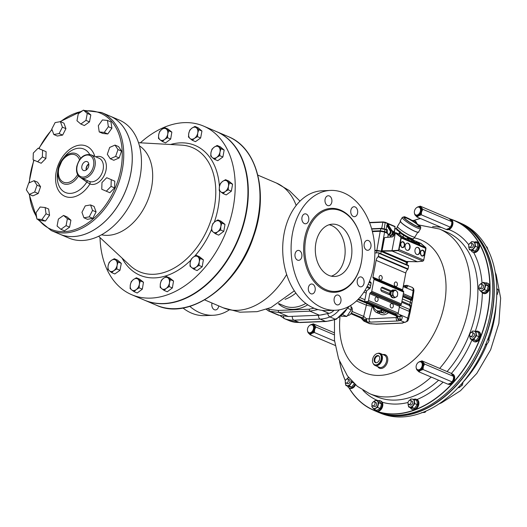 <?xml version="1.0" encoding="UTF-8"?>
<svg xmlns="http://www.w3.org/2000/svg" width="527" height="527" viewBox="0 0 527 527"><rect width="100%" height="100%" fill="white"/><g stroke="black" fill="none" stroke-linecap="round" stroke-linejoin="round"><path stroke-width="0.79" d="M377.754 366.634A7.332 4.98 -66.9 0 0 386.97 363.439A7.332 4.98 -66.9 0 0 382.885 354.585M411.831 303.335A26.106 17.74 113.1 0 1 410.974 307.847M403.577 322.432A26.106 17.74 113.1 0 1 403.544 322.471A1.812 1.232 113.1 0 1 402.799 323.018A1.812 1.232 113.1 0 1 402.47 323.091A2.095 1.462 -92.3 0 1 402.173 323.143A2.095 1.462 -92.3 0 1 401.712 323.058L404.584 322.28L400.454 320.521L399.776 316.747A4.176 2.978 93.2 0 0 399.183 316.391L358.446 299.033M376.41 355.903A3.781 2.569 113.1 0 1 378.933 356.035A3.781 2.569 113.1 0 1 379.269 360.158A3.781 2.569 113.1 0 1 376.054 362.774A3.781 2.569 113.1 0 1 374.124 359.921A3.781 2.569 113.1 0 1 376.41 355.903M376.357 362.767A3.57 2.424 113.1 0 1 374.822 359.908A3.57 2.424 113.1 0 1 376.97 356.311A3.57 2.424 113.1 0 1 379.13 356.252M412.298 220.543A5.501 3.735 113.1 0 1 414.275 220.609L414.98 220.912A5.501 3.735 113.1 0 1 416.798 223.507M414.275 220.609A5.501 3.735 113.1 0 1 416.04 222.961M481.237 284.185L482.864 284.876A2.134 1.449 113.1 0 1 483.364 287.413A2.134 1.449 113.1 0 1 481.191 288.809L479.563 288.111A2.134 1.449 113.1 0 1 478.898 287.287A2.134 1.449 113.1 0 1 479.432 284.942A2.134 1.449 113.1 0 1 481.237 284.185A2.134 1.449 113.1 0 1 481.737 286.714A2.134 1.449 113.1 0 1 479.563 288.111M485.13 282.999A5.501 3.735 113.1 0 1 487.152 283.045L487.857 283.348A5.501 3.735 113.1 0 1 489.142 289.87A5.501 3.735 113.1 0 1 483.549 293.467L482.837 293.164A5.501 3.735 113.1 0 1 481.401 291.741M487.152 283.045A5.501 3.735 113.1 0 1 488.43 289.573A5.501 3.735 113.1 0 1 482.837 293.164M449.729 218.955A5.501 3.735 113.1 0 1 450.341 219.127L451.046 219.43A5.501 3.735 113.1 0 1 452.331 225.951A5.501 3.735 113.1 0 1 446.738 229.548L446.356 229.39M450.341 219.127A5.501 3.735 113.1 0 1 451.731 225.385A5.501 3.735 113.1 0 1 446.409 229.377M417.331 207.263A4.19 2.846 -66.9 0 0 414.446 211.143A4.19 2.846 -66.9 0 0 415.79 214.937A4.19 2.846 -66.9 0 0 420.052 212.203A4.19 2.846 -66.9 0 0 419.07 207.23A4.19 2.846 -66.9 0 0 417.331 207.263M415.79 214.937L416.495 215.24A4.19 2.846 -66.9 0 0 420.757 212.5A4.19 2.846 -66.9 0 0 419.782 207.533L419.07 207.23M307.893 331.766A4.19 2.846 -66.9 0 0 308.875 332.642A4.19 2.846 -66.9 0 0 313.137 329.909A4.19 2.846 -66.9 0 0 312.155 324.935A4.19 2.846 -66.9 0 0 308.335 326.839A4.19 2.846 -66.9 0 0 307.893 331.766M308.875 332.642L309.58 332.945A4.19 2.846 -66.9 0 0 313.842 330.205A4.19 2.846 -66.9 0 0 312.867 325.238L312.155 324.935M355.527 384.776A5.501 3.735 113.1 0 1 349.954 388.32L349.249 388.017A5.501 3.735 113.1 0 1 347.701 386.344M354.921 384.236A5.501 3.735 113.1 0 1 349.249 388.017M347.649 379.032L349.276 379.73A2.134 1.449 113.1 0 1 349.493 379.855A2.134 1.449 113.1 0 1 349.697 382.431A2.134 1.449 113.1 0 1 347.596 383.656L345.976 382.964A2.134 1.449 113.1 0 1 345.475 380.428A2.134 1.449 113.1 0 1 347.649 379.032A2.134 1.449 113.1 0 1 347.866 379.163A2.134 1.449 113.1 0 1 348.07 381.739A2.134 1.449 113.1 0 1 345.976 382.964M378.215 400.704A5.501 3.735 113.1 0 1 380.237 400.751L380.942 401.054A5.501 3.735 113.1 0 1 382.391 402.509A5.501 3.735 113.1 0 1 381.535 408.866A5.501 3.735 113.1 0 1 376.634 411.172L375.922 410.869A5.501 3.735 113.1 0 1 374.486 409.446M380.237 400.751A5.501 3.735 113.1 0 1 381.686 402.206A5.501 3.735 113.1 0 1 380.823 408.563A5.501 3.735 113.1 0 1 375.922 410.869M374.322 401.89L375.949 402.582A2.134 1.449 113.1 0 1 376.449 405.118A2.134 1.449 113.1 0 1 374.275 406.515L372.648 405.823A2.134 1.449 113.1 0 1 372.022 403.636A2.134 1.449 113.1 0 1 373.814 401.811A2.134 1.449 113.1 0 1 374.322 401.89A2.134 1.449 113.1 0 1 374.822 404.426A2.134 1.449 113.1 0 1 372.648 405.823M474.662 242.058A5.501 3.735 113.1 0 1 477.014 241.985L477.726 242.288A5.501 3.735 113.1 0 1 479.003 248.81A5.501 3.735 113.1 0 1 473.411 252.4L472.706 252.104A5.501 3.735 113.1 0 1 471.158 250.43M477.014 241.985A5.501 3.735 113.1 0 1 478.299 248.507A5.501 3.735 113.1 0 1 472.706 252.104M471.105 243.118L472.726 243.81A2.134 1.449 113.1 0 1 473.226 246.346A2.134 1.449 113.1 0 1 471.052 247.743L469.425 247.051A2.134 1.449 113.1 0 1 469.208 246.919A2.134 1.449 113.1 0 1 469.01 244.35A2.134 1.449 113.1 0 1 471.105 243.118A2.134 1.449 113.1 0 1 471.599 245.654A2.134 1.449 113.1 0 1 469.425 247.051M494.01 317.689A102.943 69.939 113.1 0 1 494.003 317.715A102.943 69.939 113.1 0 1 471.112 371.449A102.943 69.939 113.1 0 1 471.098 371.469M378.742 412.476L381.383 413.53A103.101 70.051 -66.9 0 0 471.085 371.482A103.101 70.051 -66.9 0 0 494.016 317.669A103.101 70.051 -66.9 0 0 494.497 315.225A103.101 70.051 -66.9 0 0 462.199 223.856L459.61 222.677A103.167 70.098 113.1 0 1 491.928 314.105A103.167 70.098 113.1 0 1 378.742 412.476A103.167 70.098 113.1 0 1 376.937 411.712M381.41 413.273A103.015 69.992 -66.9 0 0 482.416 344.52A103.015 69.992 -66.9 0 0 462.034 224.047M457.811 221.9A103.167 70.098 113.1 0 1 459.61 222.677M492.376 298.611A103.015 69.992 113.1 0 1 492.376 298.644A103.015 69.992 113.1 0 1 490.406 313.506A103.015 69.992 113.1 0 1 456.23 383.478A103.015 69.992 113.1 0 1 456.204 383.511M339.632 361.667A102.943 69.939 -66.9 0 0 345.383 380.672M349.151 387.971A102.943 69.939 -66.9 0 0 425.335 404.96A102.943 69.939 -66.9 0 0 487.528 312.307A102.943 69.939 -66.9 0 0 450.638 219.258M420.506 218.527A102.943 69.939 -66.9 0 0 413.972 220.503M372.549 409.762L375.138 410.941A103.167 70.098 -66.9 0 0 456.178 383.537A103.167 70.098 -66.9 0 0 490.406 313.46A103.167 70.098 -66.9 0 0 492.383 298.572A103.167 70.098 -66.9 0 0 456.007 221.142L453.365 220.088A103.101 70.051 113.1 0 1 478.444 342.827A103.101 70.051 113.1 0 1 372.549 409.762A103.101 70.051 113.1 0 1 349.019 387.905M413.866 220.47A103.101 70.051 113.1 0 1 420.394 218.481M449.491 218.738A103.101 70.051 113.1 0 1 453.365 220.088M345.356 380.757A103.101 70.051 113.1 0 1 339.572 361.515M382.747 310.166A10.211 6.937 113.1 0 1 379.473 311.22L381.423 311.167L382.075 312.511A10.211 6.937 113.1 0 1 380.856 312.313M382.22 309.942A10.211 6.937 113.1 0 1 376.785 310.614A10.211 6.937 113.1 0 1 373.505 306.227M372.813 305.937A12.049 8.182 113.1 0 0 376.93 312.669A12.049 8.182 113.1 0 0 377.055 312.722L377.642 311.325L379.473 311.22A10.211 6.937 113.1 0 1 377.312 310.838L376.785 310.614M376.555 307.524A7.753 5.263 -66.9 0 0 379.17 308.644M451.487 373.683A5.501 3.735 113.1 0 1 452.1 373.86L452.805 374.163A5.501 3.735 113.1 0 1 454.09 380.685A5.501 3.735 113.1 0 1 448.497 384.275L448.115 384.117M452.1 373.86A5.501 3.735 113.1 0 1 453.49 380.112A5.501 3.735 113.1 0 1 448.161 384.104M421.916 366.66A4.19 2.846 -66.9 0 0 420.829 361.957A4.19 2.846 -66.9 0 0 416.567 364.697A4.19 2.846 -66.9 0 0 417.542 369.671A4.19 2.846 -66.9 0 0 421.916 366.66M417.542 369.671L418.254 369.967A4.19 2.846 -66.9 0 0 422.621 366.963A4.19 2.846 -66.9 0 0 421.534 362.26L420.829 361.957M410.388 400.408L412.015 401.1A2.134 1.449 113.1 0 1 412.516 403.636A2.134 1.449 113.1 0 1 410.342 405.032L408.715 404.341A2.134 1.449 113.1 0 1 407.99 402.694A2.134 1.449 113.1 0 1 409.064 400.678A2.134 1.449 113.1 0 1 410.388 400.408A2.134 1.449 113.1 0 1 410.889 402.944A2.134 1.449 113.1 0 1 408.715 404.341M413.945 399.347A5.501 3.735 113.1 0 1 416.304 399.275L417.009 399.578A5.501 3.735 113.1 0 1 417.048 399.591A5.501 3.735 113.1 0 1 418.28 406.126A5.501 3.735 113.1 0 1 412.7 409.696L411.989 409.393A5.501 3.735 113.1 0 1 410.441 407.72M416.304 399.275A5.501 3.735 113.1 0 1 416.343 399.295A5.501 3.735 113.1 0 1 417.575 405.83A5.501 3.735 113.1 0 1 411.989 409.393M472.12 332.451L473.74 333.143A2.134 1.449 113.1 0 1 474.241 335.679A2.134 1.449 113.1 0 1 472.067 337.076L470.44 336.384A2.134 1.449 113.1 0 1 469.735 334.559A2.134 1.449 113.1 0 1 472.12 332.451A2.134 1.449 113.1 0 1 472.614 334.988A2.134 1.449 113.1 0 1 470.44 336.384M475.677 331.391A5.501 3.735 113.1 0 1 478.029 331.318L478.74 331.621A5.501 3.735 113.1 0 1 480.018 338.143A5.501 3.735 113.1 0 1 474.425 341.733L473.72 341.437A5.501 3.735 113.1 0 1 472.172 339.763M478.029 331.318A5.501 3.735 113.1 0 1 479.313 337.84A5.501 3.735 113.1 0 1 473.72 341.437M373.268 363.63A6.548 4.447 -66.9 0 0 375.046 365.474A6.548 4.447 -66.9 0 0 380.619 363.103A6.548 4.447 -66.9 0 0 382.18 355.863A6.548 4.447 -66.9 0 0 380.178 353.433A6.548 4.447 -66.9 0 0 377.615 353.426M375.046 365.474L379.288 367.286A6.548 4.447 -66.9 0 0 385.948 363.004A6.548 4.447 -66.9 0 0 384.42 355.238L380.178 353.433M373.696 364.131A6.284 4.269 -66.9 0 0 379.585 363.742A6.284 4.269 -66.9 0 0 381.825 355.936A6.284 4.269 -66.9 0 0 378.274 353.386M379.269 353.61L379.796 353.841A6.021 4.091 113.1 0 1 381.798 358.874A6.021 4.091 113.1 0 1 378.228 364.552A6.021 4.091 113.1 0 1 375.079 364.921L374.545 364.691A6.021 4.091 113.1 0 1 373.142 357.55A6.021 4.091 113.1 0 1 379.269 353.61A6.021 4.091 113.1 0 1 381.271 358.65A6.021 4.091 113.1 0 1 377.694 364.328A6.021 4.091 113.1 0 1 374.545 364.691M471.224 332.471A4.19 2.846 113.1 0 1 474.03 331.114A4.19 2.846 113.1 0 1 475.96 333.439A4.19 2.846 113.1 0 1 474.834 337.438A4.19 2.846 113.1 0 1 471.777 339.105A4.19 2.846 113.1 0 1 469.847 336.779A4.19 2.846 113.1 0 1 469.84 335.732M475.947 331.443L478.411 332.491L478.931 334.704L478.944 336.707L476.158 340.482L472.831 340.047L470.367 338.993L473.694 339.434L476.48 335.659L475.947 331.443L472.62 331.002L470.973 332.787M469.781 335.574L470.367 338.993M473.694 339.434L476.158 340.482M476.48 335.659L478.944 336.707M409.499 400.428A4.19 2.846 113.1 0 1 412.305 399.071A4.19 2.846 113.1 0 1 414.235 401.403A4.19 2.846 113.1 0 1 413.109 405.395A4.19 2.846 113.1 0 1 410.052 407.061A4.19 2.846 113.1 0 1 408.122 404.736A4.19 2.846 113.1 0 1 408.109 403.689M414.222 399.4L416.686 400.448L417.206 402.668L417.219 404.664L414.433 408.438L411.106 408.003L408.642 406.949L411.962 407.391L414.756 403.616L414.222 399.4L410.895 398.965L409.248 400.744M408.056 403.53L408.642 406.949M411.962 407.391L414.433 408.438M414.756 403.616L417.219 404.664M416.271 368.129A4.974 3.379 -66.9 0 0 417.028 370A4.974 3.379 -66.9 0 0 420.447 370.448A4.974 3.379 -66.9 0 0 423.313 366.568A4.974 3.379 -66.9 0 0 422.759 362.233A4.974 3.379 -66.9 0 0 419.34 361.779A4.974 3.379 -66.9 0 0 418.833 362.108M453.615 376.41L424.604 364.052L421.956 360.857L450.967 373.221L453.615 376.41L453.358 379.368A4.974 3.379 113.1 0 1 452.087 381.871A4.974 3.379 113.1 0 1 452.001 381.976M453.556 378.419L453.563 378.379A4.974 3.379 113.1 0 1 453.556 378.419A4.974 3.379 113.1 0 1 453.358 379.368L452.087 381.871M423.062 369.526L452.067 381.884L450.493 383.254L447.878 384.176L418.866 371.812L420.447 370.448L423.062 369.526L423.313 366.568L424.604 364.052M416.198 367.866L417.028 370L418.866 371.812M421.956 360.857L418.787 362.135M384.631 310.97A12.049 8.182 113.1 0 1 382.075 312.511L383.887 313.282A12.049 8.182 113.1 0 0 386.443 311.74M381.943 312.274L379.993 312.327L378.867 313.493A12.049 8.182 113.1 0 1 378.742 313.44A12.049 8.182 113.1 0 1 378.617 313.387M377.055 312.722L378.867 313.493M377.167 312.61L379.032 313.4M470.209 243.138A4.19 2.846 113.1 0 1 473.015 241.781A4.19 2.846 113.1 0 1 474.946 244.106A4.19 2.846 113.1 0 1 473.819 248.105A4.19 2.846 113.1 0 1 470.763 249.772A4.19 2.846 113.1 0 1 468.832 247.446A4.19 2.846 113.1 0 1 468.826 246.399M468.766 246.241L469.353 249.66L472.679 250.101L475.466 246.326L474.932 242.11L471.606 241.669L469.959 243.454M469.353 249.66L473.733 251.036L475.143 251.148L472.679 250.101M475.466 246.326L477.93 247.374L475.143 251.148M474.932 242.11L477.396 243.158L477.93 247.374M485.268 344.658L486.764 344.394L488.213 342.418L489.155 340.231L488.476 337.333M487.653 339.592L489.155 340.231M485.907 344.026L486.764 344.394M421.547 412.667L425.032 412.351L426.04 411.073M424.044 411.93L425.032 412.351M458.306 387.424L458.984 387.714L462.383 385.125L463.108 382.003M460.947 384.519L462.383 385.125M488.042 249.976L487.04 247.051L486.329 246.748M373.432 401.91A4.19 2.846 113.1 0 1 374.644 400.895A4.19 2.846 113.1 0 1 377.523 401.278A4.19 2.846 113.1 0 1 377.991 404.927A4.19 2.846 113.1 0 1 375.573 408.194A4.19 2.846 113.1 0 1 372.694 407.819A4.19 2.846 113.1 0 1 372.042 405.164M372.016 405.098L371.831 406.58L374.065 409.268L377.589 407.338L378.893 402.727L376.667 400.039L373.063 402.108M376.667 400.039L379.13 401.093L380.494 402.542L381.357 403.781L380.962 406.192L380.053 408.392L378.544 409.459L376.528 410.316L374.065 409.268M378.893 402.727L381.357 403.781M377.589 407.338L380.053 408.392M351.522 380.856A4.19 2.846 113.1 0 1 350.363 384.018A4.19 2.846 113.1 0 1 347.313 385.685A4.19 2.846 113.1 0 1 345.383 383.36A4.19 2.846 113.1 0 1 345.369 382.312M346.759 379.051A4.19 2.846 113.1 0 1 348.841 377.721M348.755 377.615L348.156 377.589L346.509 379.368M345.317 382.154L345.903 385.573L349.223 386.014L352.01 382.24L351.674 381.014M352.01 382.24L353.459 382.859M345.903 385.573L350.277 386.95L351.687 387.062L349.223 386.014M354.48 383.287L351.687 387.062M307.597 331.101A4.974 3.379 -66.9 0 0 308.354 332.972A4.974 3.379 -66.9 0 0 311.773 333.426A4.974 3.379 -66.9 0 0 314.639 329.54A4.974 3.379 -66.9 0 0 314.092 325.212A4.974 3.379 -66.9 0 0 310.673 324.757A4.974 3.379 -66.9 0 0 310.166 325.087M307.524 330.837L308.354 332.972L310.199 334.79L311.773 333.426L314.388 332.504L314.639 329.54L315.93 327.023L313.288 323.835L310.113 325.106M334.065 334.75L315.93 327.023M334.566 341.101L314.388 332.504M333.993 332.656L313.288 323.835M335.172 345.429L310.199 334.79M414.512 213.395A4.974 3.379 -66.9 0 0 415.269 215.266A4.974 3.379 -66.9 0 0 418.688 215.721A4.974 3.379 -66.9 0 0 421.554 211.834A4.974 3.379 -66.9 0 0 421.007 207.506A4.974 3.379 -66.9 0 0 417.588 207.052A4.974 3.379 -66.9 0 0 417.074 207.374M451.856 221.676L422.845 209.318L420.203 206.129L449.208 218.488L451.856 221.676L451.606 224.64A4.974 3.379 113.1 0 1 450.328 227.144A4.974 3.379 113.1 0 1 450.249 227.242M451.81 223.646L451.804 223.685A4.974 3.379 113.1 0 1 451.804 223.685A4.974 3.379 113.1 0 1 451.606 224.64L450.328 227.144M421.304 214.799L450.315 227.157L448.734 228.52L446.119 229.443L417.114 217.084L418.688 215.721L421.304 214.799L421.554 211.834L422.845 209.318M420.203 206.129L417.028 207.401M414.439 213.132L415.269 215.266L417.114 217.084M496.757 295.054L498.061 292.11L498.18 289.692L496.79 288.546M496.803 289.106L498.18 289.692M496.783 294.04L497.435 294.316M480.347 284.198A4.19 2.846 113.1 0 1 481.559 283.19A4.19 2.846 113.1 0 1 484.438 283.572A4.19 2.846 113.1 0 1 484.906 287.222A4.19 2.846 113.1 0 1 482.488 290.489A4.19 2.846 113.1 0 1 479.61 290.113A4.19 2.846 113.1 0 1 478.957 287.459M483.582 282.334L486.046 283.388L488.272 286.069L486.968 290.687L485.459 291.754L483.443 292.61L480.98 291.563L484.504 289.633L485.808 285.021L483.582 282.334L479.978 284.402M478.931 287.393L478.747 288.875L480.98 291.563M484.504 289.633L486.968 290.687M485.808 285.021L488.272 286.069M413.57 221.32L414.749 222.078M389.433 294.725L389.644 292.742L390.606 291.951M394.763 297.748L392.99 297.821L390.79 295.39L391.106 291.497L393.623 290.048L395.395 289.975L396.712 291.187A3.406 2.378 87.7 0 0 394.348 290.693A3.406 2.378 87.7 0 0 392.931 293.361A3.406 2.378 87.7 0 0 393.873 296.523A3.406 2.378 87.7 0 0 396.238 297.017A3.406 2.378 87.7 0 0 397.654 294.349L397.279 296.299L394.763 297.748L392.556 295.318L392.872 291.424L395.395 289.975M396.712 291.187L397.595 292.413L397.654 294.349A3.406 2.378 87.7 0 0 396.712 291.187M391.106 291.497L392.872 291.424M390.79 295.39L392.556 295.318M403.372 293.671L412.114 297.485L412.575 299.31L411.699 303.44L410.296 302.32L402.378 298.947M374.895 252.947L378.643 252.789A0.527 0.356 113.1 0 1 378.92 253.276L378.353 256.287A0.527 0.356 113.1 0 1 378.129 256.689A4.717 3.202 -66.9 0 0 376.1 260.358L372.918 277.169A1.047 0.711 -66.9 0 0 373.129 278.025L373.768 278.572A1.047 0.711 113.1 0 1 373.979 279.422L371.739 291.299A1.047 0.711 113.1 0 1 371.199 292.182L370.343 292.795A1.047 0.711 -66.9 0 0 369.802 293.677L368.518 300.462A1.047 0.711 113.1 0 1 367.582 301.497L365.33 301.589A1.047 0.711 113.1 0 1 365.112 301.549A1.047 0.711 113.1 0 1 364.77 300.621L366.555 291.167A1.047 0.711 113.1 0 1 366.72 290.72L369.658 288.565A1.047 0.711 -66.9 0 0 370.02 288.144A1.047 0.711 -66.9 0 0 370.31 287.505L370.698 285.45L368.189 284.382M389.433 293.434L380.876 289.791M393.267 290.252L393.267 290.008A3.926 2.74 87.7 0 0 393.149 290.008A3.926 2.74 87.7 0 0 392.556 290.127L392.648 290.608M393.353 297.808L393.353 297.86A3.926 2.74 87.7 0 0 393.471 297.86A3.926 2.74 87.7 0 0 393.932 297.788M392.141 296.885L391.976 297.307A3.926 2.74 87.7 0 0 392.641 297.715L392.681 297.478M391.1 295.733L390.955 295.851A3.926 2.74 87.7 0 0 391.396 296.675L391.64 296.326M390.909 293.888L390.566 293.882A3.926 2.74 87.7 0 0 390.672 294.896L390.83 294.837M391.06 292.05L390.909 291.925A3.926 2.74 87.7 0 0 390.645 292.867L390.981 292.999M392.075 290.937L391.897 290.509A3.926 2.74 87.7 0 0 391.337 291.121L391.462 291.293M390.566 293.882L390.263 293.895A3.926 2.74 87.7 0 0 390.369 294.909L390.672 294.896M390.869 293.789A3.063 2.141 -92.3 0 1 390.915 293.223L390.962 293.223M390.909 291.925L390.612 291.938A3.926 2.74 87.7 0 0 390.349 292.88M391.897 290.509L391.601 290.522A3.926 2.74 -92.3 0 0 391.225 290.884A3.926 2.74 87.7 0 0 391.041 291.135M393.03 290.021L392.964 290.021A3.926 2.74 -92.3 0 0 392.846 290.021A3.926 2.74 -92.3 0 0 392.259 290.14L392.556 290.127M391.976 297.307L391.956 296.675M392.378 290.766L392.259 290.14M390.652 295.864A3.926 2.74 -92.3 0 0 391.1 296.681L391.396 296.675M391.673 297.32A3.926 2.74 -92.3 0 0 392.338 297.722L392.641 297.715M407.101 264.89L407.371 262.927L406.528 262.262L381.186 251.465L380.764 253.671L408.339 265.443A0.527 0.356 113.1 0 1 408.616 265.931L408.05 268.935A0.527 0.356 113.1 0 1 407.826 269.343A4.717 3.202 -66.9 0 0 405.79 273.006L402.615 289.824A1.047 0.711 -66.9 0 0 402.826 290.673L403.465 291.22A1.047 0.711 113.1 0 1 403.675 292.077L401.429 303.954A1.047 0.711 113.1 0 1 400.895 304.837L400.033 305.449A1.047 0.711 -66.9 0 0 399.499 306.332L398.214 313.117A1.047 0.711 113.1 0 1 397.272 314.151L395.026 314.244A1.047 0.711 113.1 0 1 394.809 314.204A1.047 0.711 113.1 0 1 394.624 314.072M391.225 290.884L382.806 287.301A2.227 1.555 87.7 0 0 382.312 287.208A2.227 1.555 87.7 0 0 380.856 289.139A2.227 1.555 87.7 0 0 382.003 291.563L390.797 295.304M400.658 232.229L399.525 234.087L400.783 235.602A3.142 0.481 31.4 0 0 400.797 235.615A3.142 0.481 31.4 0 0 401.007 235.806A3.142 0.481 31.4 0 0 404.789 238.132A3.142 0.481 31.4 0 0 405.164 238.276A3.142 0.481 31.4 0 0 405.184 238.283M419.13 244.034A2.246 0.343 31.4 0 0 419.854 244.185A2.246 0.343 31.4 0 0 418.122 242.723A2.246 0.343 31.4 0 0 416.027 241.853A2.246 0.343 31.4 0 0 417.022 242.828A2.246 0.343 31.4 0 0 419.13 244.034M410.052 247.802A3.669 2.563 87.7 0 0 407.424 243.085A3.669 2.563 87.7 0 0 405.019 246.853A3.669 2.563 87.7 0 0 407.727 250.411A3.669 2.563 87.7 0 0 410.052 247.802M419.947 252.025A3.669 2.563 87.7 0 0 417.325 247.308A3.669 2.563 87.7 0 0 414.92 251.076A3.669 2.563 87.7 0 0 417.628 254.633A3.669 2.563 87.7 0 0 419.947 252.025M384.506 237.743L382.035 250.812L391.996 250.72L395.355 232.927L393.537 235.991L392.319 236.926L384.657 237.552M395.882 232.723L395.494 232.789A0.527 0.349 112.7 0 1 395.882 232.723L401.04 237.051L401.258 237.908L399.051 249.6L397.99 250.299L391.996 250.72L392.128 251.05L417.358 261.728M406.396 261.458L417.226 261.741L422.838 261.155L423.734 260.121L425.941 248.421L425.744 247.571L421.001 243.421A0.527 0.362 -66.5 0 0 420.948 243.395L420.948 243.395A0.527 0.362 -66.5 0 0 420.875 243.375M425.79 247.868L423.748 260.121L399.051 249.6L398.122 250.621L423.003 261.115M398.695 249.534L400.902 237.835L400.737 237.196L395.276 232.927L395.836 232.697L399.71 234.344M392.319 236.926L393.313 236.313M382.035 250.812L384.269 238.079M397.99 250.299L398.122 250.621L392.128 251.05L382.167 251.135L406.627 261.55L382.068 251.115L381.91 250.569M420.941 243.632L425.783 247.598L400.737 237.196M393.537 235.991L392.477 236.742L384.664 237.552L392.411 236.761M417.437 254.627A3.669 2.563 87.7 0 0 419.578 252.038A3.669 2.563 87.7 0 0 417.14 247.321M407.536 250.411A3.669 2.563 87.7 0 0 409.677 247.822A3.669 2.563 87.7 0 0 407.239 243.105M412.549 224.028A7.859 1.206 31.4 0 0 410.085 222.526M410.368 222.71A7.753 1.192 -148.6 0 1 412.252 223.856M400.606 232.974L400.718 232.275M400.586 232.176L398.491 231.096L398.708 230.727M409.242 221.972A8.643 1.331 -148.6 0 1 413.425 224.522M417.799 232.262L414.947 236.939A10.211 1.568 -148.6 0 1 414.927 236.972A10.211 1.568 -148.6 0 1 411.627 236.254A10.211 1.568 -148.6 0 1 402.114 230.819A10.211 1.568 -148.6 0 1 397.49 226.34A10.211 1.568 -148.6 0 1 397.51 226.314L400.362 221.63M397.2 229.278L396.943 229.225A9.894 1.522 -148.6 0 1 396.607 228.395L397.015 230.161L397.055 228.981A9.934 1.528 31.4 0 0 400.882 232.255L400.902 233.501C410.283 239.522 413.109 239.983 413.504 238.698A9.894 1.522 -148.6 0 1 400.77 232.506L400.777 232.308A9.782 1.502 -148.6 0 1 397.154 229.205L397.154 229.205M401.007 235.806L405.164 238.276M404.789 238.132L407.094 238.744L407.779 237.611M403.794 235.391L402.852 236.933M400.882 232.255L400.902 233.501M397.292 230.345L398.662 230.8M389.875 237.012L391.917 234.923A2.622 1.772 -65.6 0 0 392.51 234.1L392.174 234.107M392.622 232.078L392.042 230.747L394.104 231.623L395.026 233.342M388.221 234.811L387.727 237.236M387.101 233.184L384.578 232.111L381.238 251.162L406.692 262.005L406.785 261.55M407.364 262.861L406.692 262.005M381.238 251.162L376.871 250.351L380.211 231.3L384.545 232.012L387.095 233.105L384.545 232.012L380.277 231.221L372.372 231.551L380.277 231.221M374.881 250.43L376.871 250.351M392.628 232.703L392.767 232.927A1.047 0.711 113.1 0 1 392.595 234.133M392.832 232.572L393.208 232.552L392.878 234.251M392.51 234.1L393.788 234.64L394.17 232.591L392.925 232.064M393.208 232.552L394.17 232.591M384.545 232.012L380.211 231.3L372.391 231.617M385.362 222.374L395.118 226.814L385.428 222.684L382.879 222.21L369.598 222.756M395.098 226.979L394.374 231.781M387.134 232.387L386.495 232.374L386.765 230.213L385.059 229.489L380.692 228.678L371.7 229.047M384.993 229.173L387.352 230.319L387.062 231.933L386.482 231.834M390.105 230.701L386.719 225.358A0.527 0.349 -32.3 0 1 387.398 225.128L390.784 230.477A0.527 0.349 -32.3 0 0 390.105 230.701A2.095 1.423 -66.9 0 1 388.919 234.093A2.095 1.423 -66.9 0 1 387.391 231.92L387.134 232.394M381.627 228.395L384.394 228.922M385.988 229.574L387.266 224.258A1.311 0.889 -66.9 0 0 387.398 225.128L388.807 225.734A1.311 0.889 113.1 0 1 388.682 224.864L388.926 225.833A0.527 0.349 -32.3 0 1 388.966 225.978M387.266 224.258L388.682 224.864L388.827 226.241M384.664 231.59L380.296 230.78L380.955 228.389L384.921 229.12L384.664 231.59L386.495 232.374M372.26 231.109L380.296 230.78M387.088 232.868L384.493 231.761A2.938 0.665 -169.3 0 0 380.408 231.004L372.319 231.333M374.888 250.575L381.028 251.221L407.299 262.742M381.028 251.221L374.888 250.733M390.25 305.12A2.253 1.574 -92.3 0 1 391.68 303.519A2.253 1.574 -92.3 0 1 393.34 305.706A2.253 1.574 -92.3 0 1 391.864 308.018A2.253 1.574 -92.3 0 1 390.25 305.12M375.053 298.644A2.253 1.574 -92.3 0 1 376.476 297.044A2.253 1.574 -92.3 0 1 378.142 299.224A2.253 1.574 -92.3 0 1 376.66 301.543A2.253 1.574 -92.3 0 1 375.053 298.644M394.328 283.559A2.253 1.574 -92.3 0 1 395.751 281.958A2.253 1.574 -92.3 0 1 397.417 284.145A2.253 1.574 -92.3 0 1 395.935 286.457A2.253 1.574 -92.3 0 1 394.328 283.559M379.124 277.083A2.253 1.574 -92.3 0 1 380.553 275.483A2.253 1.574 -92.3 0 1 382.213 277.67A2.253 1.574 -92.3 0 1 380.738 279.982A2.253 1.574 -92.3 0 1 379.124 277.083M370.698 285.45L371.087 283.401A1.047 0.711 -66.9 0 0 371.034 282.768A1.047 0.711 -66.9 0 0 370.83 282.373L369.546 281.22M391.074 291.833L381.383 287.702M411.771 299.455A1.047 1.034 -165.2 0 1 412.252 300.522L410.724 300.074A1.047 0.711 -66.9 0 0 410.513 299.283L411.771 299.455L411.962 298.73L403.129 294.968M351.147 306.872A4.717 3.202 113.1 0 1 352.286 310.482A4.717 3.202 113.1 0 1 352.253 310.693A4.717 3.202 113.1 0 1 350.89 313.756A4.717 3.202 113.1 0 1 347.78 315.462M350.89 313.756L351.213 313.354A3.406 2.312 -66.9 0 0 352.22 310.989L352.286 310.482M341.081 316.167L346.799 316.47L351.292 309.856L350.824 305.324M351.292 309.856L348.307 308.585M346.799 316.47L343.11 314.896M382.622 312.748A10.481 7.121 113.1 0 1 382.424 312.755A10.481 7.121 113.1 0 1 380.217 312.366A10.481 7.121 113.1 0 1 380.119 312.327M397.905 313.782L407.938 318.203L408.491 319.369L407.707 321.022A2.095 0.685 -138.2 0 1 406.949 320.983L409.36 312.05A2.622 0.402 10.6 0 1 410.092 312.471A2.622 0.725 10.7 0 1 410.092 312.485A2.622 0.725 10.7 0 1 410.059 312.564M400.085 305.41L409.914 309.599L410.434 310.653L409.36 312.05A2.622 0.547 14 0 1 410.059 312.63L410.059 312.63A2.622 2.622 0 0 0 410.092 312.485L412.911 297.544A2.622 0.455 -169.3 0 0 412.911 297.551A2.622 0.455 -169.3 0 0 412.911 297.544L412.575 299.31L411.962 298.73A2.095 1.423 -66.9 0 1 411.547 297.149M408.945 313.789A2.622 0.494 12.8 0 1 409.65 314.316L410.059 312.63M412.173 298.789A2.095 1.265 -51.8 0 1 412.114 297.485L412.476 295.107A2.622 0.685 8.5 0 1 413.168 295.706L412.937 297.406A2.622 0.632 7.4 0 1 412.911 297.472M412.233 296.859A2.622 0.632 7.4 0 1 412.937 297.406A2.622 2.622 0 0 1 412.911 297.551A2.622 0.777 10.8 0 0 412.233 296.859M413.168 295.706L413.945 290.555L413.135 290.713L413.128 288.302A4.19 2.846 -66.9 0 0 412.101 287.34L406.884 285.298L404.031 285.917M372.358 305.739L372.227 306.444L366.43 305.205L356.483 300.963M357.965 299.527L397.49 316.365A5.744 1.298 10.7 0 1 397.694 316.457L398.109 319.006L399.506 320.561L397.747 319.098L397.582 317.201M352.128 311.457L363.67 316.378A4.163 1.021 -170.5 0 0 363.821 316.444L366.43 318.756L369.157 318.848L397.542 317.485A1.574 1.08 -168.3 0 0 398.148 318.479M405.665 286.49L405.612 286.484A1.574 1.133 -83.9 0 0 405.494 286.477L407.088 285.423L408.01 285.739L406.58 287.92A1.574 1.133 -83.9 0 0 405.612 286.484L405.197 286.372A1.574 1.067 -66.9 0 1 405.724 287.689L403.221 286.622M406.133 285.463L404.262 286.135M350.956 313.677L361.008 317.959A4.176 2.846 -97.7 0 1 361.608 318.315L366.034 321.931L363.992 321.141A1.574 0.619 -52.5 0 1 363.88 321.095L363.88 321.095A1.574 0.619 -52.5 0 1 363.821 320.416L365.955 320.324L362.497 317.9A1.574 1.008 -68.1 0 0 363.821 316.444M410.078 309.856A2.095 1.476 -84.5 0 0 409.486 311.404L408.88 311.246A2.095 1.423 -66.9 0 1 409.914 309.599L410.329 307.109L409.341 305.469A1.047 0.711 -66.9 0 0 409.854 304.652L411.132 306.457L410.092 312.471L412.911 297.551M404.051 285.904L405.085 285.423M372.227 306.444L369.157 318.848A2.622 1.831 87.7 0 0 370.455 322.109L366.983 321.892L365.955 320.324A1.574 0.586 -7.9 0 0 366.634 320.37L366.983 321.892L366.034 321.931L370.158 323.69L375.856 324.118L401.712 323.058A2.095 1.989 144.4 0 0 403.471 322.478A26.185 17.793 113.1 0 0 403.511 322.438M365.554 319.817L366.43 318.756L366.634 320.37M396.502 316.022L396.278 317.735A2.622 1.831 87.7 0 0 397.569 320.996L370.455 322.109M407.088 285.423L408.01 285.739A1.574 1.443 148.1 0 0 406.508 285.753L404.374 285.845A1.574 0.705 -129.8 0 0 404.071 285.891M399.776 316.747A1.574 0.975 128.6 0 0 401.39 315.409L402.272 317.406L401.712 319.481L400.454 320.521L397.569 320.996M400.573 314.922A1.574 1.067 113.1 0 1 399.183 316.391L397.694 316.457A1.574 1.126 114.4 0 1 397.325 316.378L397.325 316.378A1.574 1.126 114.4 0 1 397.246 316.338M401.614 319.599A1.574 1.094 -147.3 0 1 400.243 318.921L397.747 319.098M375.672 324.072A2.095 0.415 -76.6 0 0 375.751 324.151L370.619 323.776A2.095 1.462 -92.3 0 1 370.158 323.69A4.19 2.846 -66.9 0 1 369.275 323.532L363.88 321.095L361.153 318.183A1.574 0.955 -52.1 0 0 361.608 318.315M410.329 307.109A1.047 0.85 9.5 0 0 411.132 306.457L411.699 303.44M406.949 320.983A4.19 2.846 -66.9 0 1 404.584 322.28A2.095 1.462 -92.3 0 0 405.046 322.366L403.807 322.419A2.095 1.462 -92.3 0 1 403.339 322.326M376.614 324.151A2.095 1.462 -92.3 0 1 376.324 324.204A2.095 2.095 0 0 1 375.751 324.151L375.751 324.151A2.095 0.415 -76.6 0 0 375.856 324.118A2.095 1.462 -92.3 0 0 376.324 324.204L402.173 323.143A2.095 2.095 0 0 0 402.799 323.018M371.864 323.723A2.095 1.462 -92.3 0 1 371.403 323.637M412.101 287.34L413.623 288.724A2.095 1.364 150.8 0 0 413.128 288.302M134.049 291.648L131.704 289.929A6.284 4.269 -66.9 0 0 136.23 289.58L134.049 291.648L137.204 292.992L142.316 289.171L139.161 287.828L136.23 289.58A6.284 4.269 -66.9 0 0 139.365 284.198A6.284 4.269 -66.9 0 0 137.982 279.172A6.284 4.269 -66.9 0 0 133.456 279.521A6.284 4.269 -66.9 0 0 130.314 284.903A6.284 4.269 -66.9 0 0 131.704 289.929L130.11 288.532L130.314 284.903L131.276 281.596L133.456 279.521L136.388 277.775L140.327 280.891L139.365 284.198L139.161 287.828M140.327 280.891L143.482 282.235L139.543 279.119L136.388 277.775M143.482 282.235L142.316 289.171M164.114 290.417L161.763 288.704A6.284 4.269 -66.9 0 0 166.288 288.341L164.114 290.417L167.27 291.76L172.375 287.933L169.22 286.589L166.288 288.341A6.284 4.269 -66.9 0 0 169.424 282.959A6.284 4.269 -66.9 0 0 168.027 277.933A6.284 4.269 -66.9 0 0 163.502 278.296A6.284 4.269 -66.9 0 0 160.366 283.678A6.284 4.269 -66.9 0 0 161.763 288.704L160.168 287.307L160.366 283.678L161.328 280.371L163.502 278.296L166.433 276.543L170.379 279.653L169.424 282.959L169.22 286.589M170.379 279.653L173.535 280.996L169.589 277.887L166.433 276.543M173.535 280.996L172.375 287.933M193.936 269.238L191.584 267.518A6.284 4.269 -66.9 0 0 196.11 267.169L193.936 269.238L197.091 270.582L202.203 266.761L199.041 265.417L196.11 267.169A6.284 4.269 -66.9 0 0 199.252 261.787A6.284 4.269 -66.9 0 0 197.862 256.761A6.284 4.269 -66.9 0 0 193.343 257.11A6.284 4.269 -66.9 0 0 190.201 262.486A6.284 4.269 -66.9 0 0 191.584 267.518L189.997 266.115L190.201 262.486L191.163 259.179L193.343 257.11L196.275 255.358L200.214 258.48L199.252 261.787L199.041 265.417M200.214 258.48L203.369 259.824L199.43 256.708L196.275 255.358M203.369 259.824L202.203 266.761M215.517 233.79L213.178 232.051A6.284 4.269 -66.9 0 0 217.697 231.735L215.517 233.79L218.672 235.134L223.791 231.346L220.635 229.996L217.697 231.735A6.284 4.269 -66.9 0 0 220.853 226.366A6.284 4.269 -66.9 0 0 219.495 221.32A6.284 4.269 -66.9 0 0 214.97 221.643A6.284 4.269 -66.9 0 0 211.814 227.005A6.284 4.269 -66.9 0 0 213.178 232.051L211.597 230.635L211.814 227.005L212.796 223.698L214.97 221.643L217.908 219.904L221.834 223.059L220.853 226.366L220.635 229.996M221.834 223.059L224.989 224.403L221.07 221.254L217.908 219.904M224.989 224.403L223.791 231.346M223.079 193.567L220.754 191.808A6.284 4.269 -66.9 0 0 225.266 191.532L223.079 193.567L226.235 194.911L231.366 191.163L228.211 189.819L225.266 191.532A6.284 4.269 -66.9 0 0 228.448 186.189A6.284 4.269 -66.9 0 0 227.117 181.117A6.284 4.269 -66.9 0 0 222.605 181.393A6.284 4.269 -66.9 0 0 219.423 186.736A6.284 4.269 -66.9 0 0 220.754 191.808L219.186 190.372L219.423 186.736L220.418 183.429L222.605 181.393L225.549 179.681L229.443 182.876L228.448 186.189L228.211 189.819M229.443 182.876L232.598 184.219L228.705 181.024L225.549 179.681M232.598 184.219L231.366 191.163M214.588 159.352L212.276 157.56A6.284 4.269 -66.9 0 0 216.781 157.342L214.588 159.352L217.743 160.695L222.888 157L219.733 155.656L216.781 157.342A6.284 4.269 -66.9 0 0 219.99 152.02A6.284 4.269 -66.9 0 0 218.705 146.921A6.284 4.269 -66.9 0 0 214.199 147.145A6.284 4.269 -66.9 0 0 210.991 152.461A6.284 4.269 -66.9 0 0 212.276 157.56L210.728 156.097L210.991 152.461L212.006 149.148L214.199 147.145L217.15 145.459L221.011 148.713L219.99 152.02L219.733 155.656M221.011 148.713L224.166 150.057L220.306 146.802L217.15 145.459M224.166 150.057L222.888 157M192.329 140.307L190.03 138.496A6.284 4.269 -66.9 0 0 194.522 138.318L192.329 140.307L195.484 141.651L200.635 137.995L197.48 136.645L194.522 138.318A6.284 4.269 -66.9 0 0 197.757 133.015A6.284 4.269 -66.9 0 0 196.492 127.896A6.284 4.269 -66.9 0 0 191.999 128.081A6.284 4.269 -66.9 0 0 188.765 133.384A6.284 4.269 -66.9 0 0 190.03 138.496L188.488 137.013L188.765 133.384L189.799 130.07L191.999 128.081L194.95 126.414L198.791 129.701L197.757 133.015L197.48 136.645M198.791 129.701L201.946 131.045L198.112 127.758L194.95 126.414M201.946 131.045L200.635 137.995M111.671 272.611L109.379 270.806A6.284 4.269 -66.9 0 0 113.872 270.628L111.671 272.611L114.827 273.961L119.978 270.305L116.823 268.961L113.872 270.628A6.284 4.269 -66.9 0 0 117.106 265.325A6.284 4.269 -66.9 0 0 115.848 260.206A6.284 4.269 -66.9 0 0 111.355 260.384A6.284 4.269 -66.9 0 0 108.121 265.68A6.284 4.269 -66.9 0 0 109.379 270.806L107.837 269.317L108.121 265.68L109.155 262.374L111.355 260.384L114.306 258.717L118.14 262.018L117.106 265.325L116.823 268.961M118.14 262.018L121.302 263.362L117.462 260.061L114.306 258.717M121.302 263.362L119.978 270.305M162.415 141.526L160.063 139.807A6.284 4.269 -66.9 0 0 164.589 139.457L162.415 141.526L165.57 142.876L170.682 139.056L167.52 137.712L164.589 139.457A6.284 4.269 -66.9 0 0 167.731 134.082A6.284 4.269 -66.9 0 0 166.348 129.049A6.284 4.269 -66.9 0 0 161.822 129.398A6.284 4.269 -66.9 0 0 158.68 134.774A6.284 4.269 -66.9 0 0 160.063 139.807L158.475 138.41L158.68 134.774L159.648 131.467L161.822 129.398L164.753 127.653L168.693 130.775L167.731 134.082L167.52 137.712M168.693 130.775L171.848 132.119L167.915 128.996L164.753 127.653M171.848 132.119L170.682 139.056M203.508 126.065L216.235 131.486A91.652 62.272 113.1 0 1 237.598 240.213A91.652 62.272 113.1 0 1 144.391 300.113L131.664 294.692A91.652 62.272 -66.9 0 0 224.871 234.785A91.652 62.272 -66.9 0 0 203.508 126.065A91.652 62.272 -66.9 0 0 140.386 142.81M40.098 207.006L35.981 212.75L36.897 219.008L41.923 219.522L46.033 213.778L45.118 207.519L40.098 207.006M46.033 213.778L49.564 215.286L48.655 209.021L45.118 207.519M49.564 215.286L45.454 221.03L41.923 219.522M45.454 221.03L40.427 220.517L36.897 219.008M34.057 180.689L28.715 183.04L26.35 189.878L29.328 194.364L34.67 192.019L37.035 185.181L34.057 180.689L37.588 182.197L40.572 186.683L37.035 185.181M40.572 186.683L38.207 193.521L34.67 192.019M38.207 193.521L32.865 195.873L29.328 194.364M38.043 148.245L46.112 151.69L38.043 148.245L33.306 153.047L33.102 159.8L37.634 161.743L42.371 156.941L42.575 150.188M46.112 151.69L45.908 158.443L42.371 156.941M45.908 158.443L41.172 163.251L37.634 161.743M60.414 121.651L63.945 123.16L65.934 128.654L62.403 127.152L60.414 121.651L55.111 122.593L51.804 129.023L53.794 134.517L59.09 133.581L62.403 127.152M65.934 128.654L62.627 135.09L59.09 133.581M62.627 135.09L57.324 136.025L53.794 134.517M83.431 110.136L86.968 111.645L90.809 114.932L89.498 121.882L85.96 120.373L87.271 113.43L83.431 110.136L78.279 113.799L76.968 120.742L80.809 124.029L85.96 120.373M90.809 114.932L87.271 113.43M89.498 121.882L84.346 125.538L80.809 124.029M107.455 120.446L110.986 121.954L111.902 128.213L107.785 133.957L104.254 132.448L108.364 126.704L107.455 120.446L102.429 119.932L98.318 125.676L99.228 131.934L104.254 132.448M111.902 128.213L108.364 126.704M107.785 133.957L102.765 133.443L99.228 131.934M115.018 145.09L118.555 146.592L121.533 151.084L119.168 157.922L113.825 160.274L110.295 158.765L115.637 156.414L117.995 149.576L115.018 145.09L109.675 147.435L107.31 154.273L110.295 158.765M119.168 157.922L115.637 156.414M121.533 151.084L117.995 149.576M106.711 177.711L114.781 181.163L114.576 187.908L109.84 192.717L106.302 191.209L111.039 186.406L111.243 179.654L106.711 177.711L101.975 182.513L101.77 189.265L106.302 191.209M114.781 181.163L111.243 179.654M114.576 187.908L111.039 186.406M90.558 204.931L94.089 206.439L96.079 211.933L92.772 218.369L87.469 219.304L83.938 217.803L89.234 216.86L92.548 210.431L90.558 204.931L85.255 205.873L81.948 212.302L83.938 217.803M96.079 211.933L92.548 210.431M92.772 218.369L89.234 216.86M58.392 219.08L57.074 226.024L60.915 229.317L66.066 225.655L67.377 218.712L63.543 215.424L58.392 219.08M67.377 218.712L70.914 220.214L67.074 216.926L63.543 215.424M70.914 220.214L69.604 227.163L66.066 225.655M69.604 227.163L64.452 230.819L60.915 229.317M86.408 169.859A4.269 2.898 113.1 0 1 88.819 164.207M88.78 163.917A4.605 3.129 -66.9 0 0 86.171 170.03M88.74 165.913A4.796 3.261 113.1 0 1 83.516 170.498A4.796 3.261 113.1 0 1 82.311 164.773A4.796 3.261 113.1 0 1 87.278 161.677A4.796 3.261 113.1 0 1 88.74 165.913M101.566 112.514L110.044 116.131A64.156 43.589 113.1 0 1 124.998 192.236A64.156 43.589 113.1 0 1 59.755 234.172L51.271 230.556A64.156 43.589 -66.9 0 0 122.304 169.654A64.156 43.589 -66.9 0 0 101.566 112.514L84.089 110.42M90.947 154.786L99.076 158.252A12.569 8.537 113.1 0 1 102.04 173.087A12.569 8.537 113.1 0 1 89.326 181.426L81.092 177.915A12.569 8.537 -66.9 0 0 93.872 169.701A12.569 8.537 -66.9 0 0 90.947 154.786C84.109 153.574 79.373 157.474 76.751 166.492C75.868 172.065 77.317 175.873 81.092 177.915M77.614 174.556L77.97 175.188M89.326 181.426A2.095 1.535 -68.1 0 1 89.939 183.963A14.664 9.96 -66.9 0 0 105.953 170.484A14.664 9.96 -66.9 0 0 95.769 156.842M87.522 180.656L86.79 182.078L89.939 183.963A27.305 18.55 -66.9 0 1 59.432 191.861A27.305 18.55 -66.9 0 1 66.461 152.184A27.305 18.55 -66.9 0 1 94.814 156.44M80.822 177.79L86.79 182.078A23.603 16.041 113.1 0 1 66.521 192.908A23.603 16.041 113.1 0 1 57.515 173.166L57.898 170.34A16.324 11.093 -66.9 0 0 64.347 184.061A16.324 11.093 -66.9 0 0 78.497 175.926M119.273 120.057A64.156 43.589 113.1 0 1 134.227 196.169A64.156 43.589 113.1 0 1 68.978 238.099L59.788 234.186A64.156 43.589 113.1 0 1 59.768 234.179A64.156 43.589 113.1 0 0 125.037 192.25A64.156 43.589 113.1 0 0 110.084 116.144A64.156 43.589 113.1 0 1 110.084 116.144L119.273 120.057M139.438 145.847A48.708 33.089 113.1 0 1 147.198 201.689A48.708 33.089 113.1 0 1 101.546 234.785M100.011 237.572A91.652 62.272 -66.9 0 0 131.664 294.692M330.541 190.425L322.149 190.774A59.966 41.87 87.7 0 0 282.913 242.822A59.966 41.87 87.7 0 0 313.756 308.091A59.966 41.87 87.7 0 0 327.063 310.601L335.449 310.258A59.966 41.87 -92.3 0 1 322.149 307.748A59.966 41.87 -92.3 0 1 291.306 242.473A59.966 41.87 -92.3 0 1 330.541 190.425A59.966 41.87 -92.3 0 1 374.829 248.625A59.966 41.87 -92.3 0 1 335.449 310.258M189.819 306.378A59.966 41.87 87.7 0 0 199.878 312.761A59.966 41.87 87.7 0 0 213.185 315.271A59.966 41.87 87.7 0 0 229.146 309.962M218.712 305.884A4.974 3.472 -92.3 0 1 215.477 309.935A4.974 3.472 -92.3 0 1 211.913 303.532A4.974 3.472 -92.3 0 1 212.032 303.038M326.147 289.725A41.165 28.741 87.7 0 0 335.277 291.444A41.165 28.741 87.7 0 0 362.312 249.139A41.165 28.741 87.7 0 0 331.911 209.186A41.165 28.741 87.7 0 0 304.975 244.917A41.165 28.741 87.7 0 0 326.147 289.725M366.654 250.081A4.974 3.472 -92.3 0 1 364.098 244.666A4.974 3.472 -92.3 0 1 367.352 240.352A4.974 3.472 -92.3 0 1 371.028 245.18A4.974 3.472 -92.3 0 1 367.76 250.292A4.974 3.472 -92.3 0 1 366.654 250.081M355.956 216.096A4.974 3.472 -92.3 0 1 354.421 216.683A4.974 3.472 -92.3 0 1 350.745 211.854A4.974 3.472 -92.3 0 1 354.012 206.742A4.974 3.472 -92.3 0 1 357.55 210.431A4.974 3.472 -92.3 0 1 355.956 216.096M331.806 202.164A4.974 3.472 -92.3 0 1 328.65 205.701A4.974 3.472 -92.3 0 1 324.975 200.873A4.974 3.472 -92.3 0 1 328.242 195.761A4.974 3.472 -92.3 0 1 331.806 202.164M308.348 216.459A4.974 3.472 -92.3 0 1 305.541 223.784A4.974 3.472 -92.3 0 1 301.866 218.955A4.974 3.472 -92.3 0 1 305.133 213.843A4.974 3.472 -92.3 0 1 308.348 216.459M299.336 250.602A4.974 3.472 -92.3 0 1 301.892 256.017A4.974 3.472 -92.3 0 1 298.638 260.331A4.974 3.472 -92.3 0 1 294.962 255.503A4.974 3.472 -92.3 0 1 298.229 250.391A4.974 3.472 -92.3 0 1 299.336 250.602M310.034 284.587A4.974 3.472 -92.3 0 1 311.569 284A4.974 3.472 -92.3 0 1 315.245 288.829A4.974 3.472 -92.3 0 1 311.977 293.941A4.974 3.472 -92.3 0 1 308.44 290.252A4.974 3.472 -92.3 0 1 310.034 284.587M334.184 298.519A4.974 3.472 -92.3 0 1 337.339 294.982A4.974 3.472 -92.3 0 1 341.015 299.81A4.974 3.472 -92.3 0 1 337.748 304.922A4.974 3.472 -92.3 0 1 334.184 298.519M357.642 284.224A4.974 3.472 -92.3 0 1 360.448 276.899A4.974 3.472 -92.3 0 1 364.124 281.728A4.974 3.472 -92.3 0 1 360.857 286.84A4.974 3.472 -92.3 0 1 357.642 284.224M182.974 308.005A59.966 41.87 87.7 0 0 191.485 313.104A59.966 41.87 87.7 0 0 204.792 315.614L213.185 315.271M314.072 308.223L309.072 309.211L309.916 311.161L319.461 315.232L288.374 316.503L279.429 315.383A11.001 7.47 113.1 0 1 278.039 315.008L268.493 310.943A11.001 7.47 -66.9 0 0 269.883 311.312L278.829 312.439L288.374 316.503M309.072 309.211L278.118 310.475L278.829 312.439L309.916 311.161L318.005 309.566M334.013 310.317A11.001 7.47 113.1 0 1 328.973 313.348L319.461 315.232M286.655 274.462A67.818 46.08 -66.9 0 1 223.191 307.794L239.884 312.188L257.136 311.655L270.95 307.551L294.343 290.832M331.279 276.168A26.185 18.28 87.7 0 0 345.119 249.844A26.185 18.28 87.7 0 0 329.171 224.739M144.582 300.199A91.652 62.272 -66.9 0 0 144.78 300.285A91.652 62.272 -66.9 0 0 237.987 240.378A91.652 62.272 -66.9 0 0 216.623 131.651A91.652 62.272 -66.9 0 0 216.432 131.572M315.917 242.789A26.185 18.28 87.7 0 0 334.665 276.477A26.185 18.28 87.7 0 0 351.865 249.567A26.185 18.28 87.7 0 0 332.524 224.153A26.185 18.28 87.7 0 0 315.917 242.789M414.182 237.875A72.14 49.018 113.1 0 1 443.418 308.868A72.14 49.018 113.1 0 1 381.37 375.303A72.14 49.018 113.1 0 1 339.955 317.353M488.99 338.94A89.425 60.757 -66.9 0 0 494.24 319.685A89.425 60.757 -66.9 0 0 496.111 304.323M463.108 382.029A89.425 60.757 -66.9 0 0 487.014 344.098M482.337 292.88A92.62 62.93 113.1 0 1 480.268 312.663A92.62 62.93 113.1 0 1 475.282 331.318M472.054 339.711A92.62 62.93 113.1 0 1 451.323 373.531M443.135 382.154A92.62 62.93 113.1 0 1 416.943 399.545M408.017 402.483A92.62 62.93 113.1 0 1 382.24 402.22M376.568 400.079A92.62 62.93 113.1 0 1 362.919 390.237M432.608 226.669A92.62 62.93 113.1 0 1 441.54 227.493M448.846 229.574A92.62 62.93 113.1 0 1 468.806 244.864M473.674 252.499A92.62 62.93 113.1 0 1 482.04 282.953M418.622 224.937L439.525 229.041A89.425 60.757 113.1 0 1 439.67 368.406M431.198 377.068A89.425 60.757 113.1 0 1 369.42 393.577L357.286 386.265L347.412 375.856L338.584 358.874L334.461 340.126L334.487 319.909M439.525 229.041L446.949 232.209A89.425 60.757 113.1 0 1 447.094 371.568M438.622 380.231A89.425 60.757 113.1 0 1 376.845 396.739L369.42 393.577M377.516 311.457L379.809 312.439M377.642 311.325L379.993 312.327M401.936 301.273L409.854 304.652L410.724 300.074L402.799 296.701M371.107 283.197L369.084 282.334M401.429 303.954L371.739 291.299M403.675 292.077L373.979 279.422M395.915 232.736L399.723 234.363M421.001 243.421L407.7 237.749L421.001 243.428M407.602 237.901L412.042 239.792L416.323 243.085L409.802 240.602L407.127 238.685M400.902 237.835L426.014 248.48L423.734 260.121M420.414 252.222A2.978 2.082 -92.3 0 1 423.892 251.036A2.978 2.082 -92.3 0 1 422.964 255.977A2.978 2.082 -92.3 0 1 420.414 252.222M400.619 243.784A2.978 2.082 -92.3 0 1 404.097 242.598A2.978 2.082 -92.3 0 1 403.168 247.538A2.978 2.082 -92.3 0 1 400.619 243.784M406.627 261.55L417.272 261.754L422.904 261.168L423.807 260.173L423.062 260.984M425.823 247.664L425.941 248.507M395.316 232.987L393.57 235.938M384.282 238L384.664 237.552M412.681 241.821L413.3 240.885L407.45 238.158M411.409 241.274L412.042 239.792M416.007 243.237L413.603 240.753M409.736 240.569L416.323 243.085M407.134 238.678L409.802 240.602M400.579 245.075A2.714 1.897 87.7 0 0 401.949 247.249A2.714 1.897 87.7 0 0 402.523 247.367A2.714 1.897 87.7 0 0 404.341 244.574A2.714 1.897 87.7 0 0 402.299 241.939A2.714 1.897 87.7 0 0 400.612 243.869A2.714 1.897 87.7 0 0 400.546 244.376M420.375 253.507A2.714 1.897 87.7 0 0 421.752 255.687A2.714 1.897 87.7 0 0 422.318 255.799A2.714 1.897 87.7 0 0 424.136 253.006A2.714 1.897 87.7 0 0 422.094 250.371A2.714 1.897 87.7 0 0 420.408 252.301A2.714 1.897 87.7 0 0 420.348 252.815M400.276 232.275L398.623 231.267M404.512 217.842A8.643 1.331 -148.6 0 1 412.575 221.215A8.643 1.331 -148.6 0 1 419.268 226.841L416.692 226.142C411.304 224.021 403.148 217.506 404.644 218.145L404.505 217.849M416.725 226.162A8.906 1.37 -148.6 0 1 404.459 217.895A8.906 1.37 -148.6 0 1 414.868 222.328A8.906 1.37 -148.6 0 1 416.725 226.162M417.16 227.875A10.738 1.653 -148.6 0 1 407.068 222.098A10.738 1.653 -148.6 0 1 402.312 217.42L404.097 216.795C404.202 216.366 407.081 217.704 412.733 220.8C423.761 228.435 419.979 226.399 420.645 228.599A10.738 1.653 -148.6 0 1 417.16 227.875M417.14 226.518A9.69 1.489 -148.6 0 1 403.794 217.519A9.69 1.489 -148.6 0 1 415.118 222.341A9.69 1.489 -148.6 0 1 417.14 226.518M420.645 228.599L418.543 232.045A10.738 1.653 -148.6 0 1 415.059 231.32A10.738 1.653 -148.6 0 1 404.967 225.543A10.738 1.653 -148.6 0 1 400.21 220.872L402.312 217.42M418.227 232.209A10.632 1.634 -148.6 0 1 414.947 231.366A10.632 1.634 -148.6 0 1 405.461 225.997A10.632 1.634 -148.6 0 1 400.21 221.228M412.2 238.685A8.86 1.364 -148.6 0 1 408.656 238.006A8.86 1.364 -148.6 0 1 401.021 233.56M397.167 229.35L397.411 230.266M393.656 235.661L391.917 234.923M396.515 229.107A4.269 0.962 10.7 0 1 394.986 228.711M395.033 228.422A4.684 1.054 -169.3 0 0 396.508 228.797L395.033 228.408M381.706 228.395L382.879 222.21L385.204 222.302L384.255 228.883M394.512 231.906L394.98 226.445L385.29 222.322L383.142 221.92L369.493 222.48L383.05 221.946M387.352 230.319A0.837 0.567 -66.9 0 0 386.897 229.555L386.634 229.851L380.955 228.389L371.621 228.771L380.863 228.408M386.021 229.588L386.897 229.555M392.345 231.373A0.527 0.349 -32.3 0 0 392.312 231.175L388.926 225.833A0.527 0.349 -32.3 0 0 388.807 225.734L392.193 231.076A0.527 0.349 -32.3 0 1 392.312 231.175C392.648 234.469 391.726 235.865 389.545 235.371A2.622 1.779 -66.9 0 0 391.943 234.166A2.622 1.779 -66.9 0 0 392.193 231.076L390.784 230.477A2.622 1.779 113.1 0 1 390.533 233.566A2.622 1.779 113.1 0 1 388.129 234.772L387.141 232.328M411.152 239.001L412.7 239.818L412.305 239.199M400.177 233.02L400.303 232.328M399.453 231.952L399.018 234.047M376.397 252.881L377.062 250.483M406.218 264.514L406.37 262.018M380.764 253.691L378.841 252.874M407.826 269.343L378.129 256.689M405.79 273.006L376.1 260.358M402.615 289.824L372.918 277.169M402.826 290.673L373.129 278.025M403.465 291.22L373.768 278.572M400.895 304.837L371.199 292.182M400.033 305.449L370.343 292.795M399.499 306.332L369.802 293.677M398.214 313.117L368.518 300.462M397.272 314.151L367.582 301.497M395.026 314.244L365.33 301.589M408.616 265.931L378.92 253.276M408.05 268.935L378.353 256.287M382.806 287.301L381.831 287.34M369.658 288.565L366.739 287.32M364.961 290.449L366.568 291.135M409.341 305.469L401.758 302.241M369.335 281.741L370.83 282.373M402.924 296.049L410.513 299.283M382.714 312.781A10.474 7.114 113.1 0 1 382.53 312.794A10.474 7.114 113.1 0 1 380.764 312.57A10.474 7.114 113.1 0 1 380.487 312.471M388.544 312.636A12.042 8.182 113.1 0 1 383.379 314.777A12.042 8.182 113.1 0 1 379.17 313.236M367.181 286.464L370.231 287.768M290.272 321.108A3.142 2.306 -69.8 0 1 290.179 321.075A3.142 2.306 -69.8 0 1 290.1 321.042A48.181 32.733 -66.9 0 0 299.217 322.425L293.914 320.166A48.181 32.733 113.1 0 1 284.797 318.782A24.09 16.37 113.1 0 1 284.27 318.578L289.573 320.838A24.09 16.37 -66.9 0 0 290.1 321.042L284.797 318.782A3.142 2.306 110.2 0 1 283.585 315.904M349.776 305.956L336.312 319.25L326.134 321.483L299.916 322.557A3.142 2.194 -92.3 0 1 299.217 322.425L325.442 321.351L320.139 319.092L293.914 320.166A3.142 2.194 87.7 0 1 292.347 316.338M412.476 295.107L413.135 290.713L405.724 287.689M408.88 311.246L399.334 307.175M366.199 293.058L363.926 292.09M359.796 297.544L364.941 299.738M339.289 309.843A24.09 16.37 113.1 0 1 329.928 316.931A48.181 32.733 113.1 0 1 320.139 319.092A3.142 2.194 87.7 0 1 318.572 315.265M326.134 321.483A3.142 2.194 -92.3 0 1 325.442 321.351A48.181 32.733 -66.9 0 0 335.231 319.191L329.928 316.931A3.142 1.917 68.5 0 1 327.768 313.591M336.312 319.25A3.142 1.917 -111.5 0 1 335.231 319.191A24.09 16.37 -66.9 0 0 348.189 306.826M320.475 315.027A45.039 30.599 -66.9 0 0 324.599 314.217M361.153 318.183L360.679 317.9A1.574 1.067 -66.9 0 0 361.008 317.959L362.497 317.9A5.744 1.298 10.7 0 1 362.286 317.807A1.574 1.067 -66.9 0 0 363.67 316.378L366.779 303.361M362.286 317.807L351.357 313.157M411.633 304.375A26.185 17.793 113.1 0 1 411.192 306.714M397.49 316.365A1.574 1.067 113.1 0 1 397.16 316.305L357.912 299.586M85.321 110.94A63.108 42.878 113.1 0 1 120.848 169.384A63.108 42.878 113.1 0 1 85.137 224.785A63.108 42.878 113.1 0 1 38.794 219.818M36.547 216.637A63.108 42.878 113.1 0 1 29.459 194.423M29.321 182.77A63.108 42.878 113.1 0 1 34.031 160.195M38.972 148.634A63.108 42.878 113.1 0 1 52.028 129.642M60.533 121.704A63.108 42.878 113.1 0 1 81.514 111.5M77.067 166.387A11.522 7.826 113.1 0 1 91.237 156.328A11.522 7.826 113.1 0 1 87.627 175.432A11.522 7.826 113.1 0 1 77.067 166.387M80.638 158.37A16.324 11.093 -66.9 0 0 62.726 159.002A16.324 11.093 -66.9 0 0 57.898 170.34L62.726 159.002L64.505 156.776A23.603 16.041 113.1 0 1 89.676 154.398M77.456 174.819A14.842 10.085 113.1 0 1 60.849 180.175A14.842 10.085 113.1 0 1 63.8 158.713A14.842 10.085 113.1 0 1 79.518 159.826M122.093 258.111A70.519 47.911 -66.9 0 0 190.767 260.252M194.555 256.293A70.519 47.911 -66.9 0 0 211.597 229.324M214.364 222.117A70.519 47.911 -66.9 0 0 219.607 190.794M219.443 186.63A70.519 47.911 -66.9 0 0 170.491 144.503M138.502 142.705L181.631 145.129A67.476 45.842 113.1 0 1 208.172 227.671A67.476 45.842 113.1 0 1 130.255 265.707L98.628 236.287M361.212 239.996A42.002 29.328 87.7 0 0 312.063 220.029A42.002 29.328 87.7 0 0 325.396 290.548A42.002 29.328 87.7 0 0 361.963 258.342M278.118 310.475L269.238 309.362A1.574 1.133 97.1 0 0 269.883 311.312L279.429 315.383M269.238 309.362A9.427 6.403 113.1 0 1 267.65 308.848M278.434 303.769A43.728 29.71 -66.9 0 0 307.755 304.817M305.798 303.42A42.16 28.642 113.1 0 1 284.013 305.812L278.763 303.578M296.167 205.458A67.818 46.08 -66.9 0 0 276.359 183.007L257.828 175.109M285.074 299.303A42.16 28.642 -66.9 0 0 295.871 293.065M321.971 310.363L328.973 313.348M228.29 136.625C257.604 148.133 268.875 194.015 253.579 236.537C237.657 286.148 189.345 320.838 156.44 305.252A91.652 62.272 -66.9 0 0 249.653 245.345A91.652 62.272 -66.9 0 0 228.29 136.625L216.623 131.651M495.182 272.103L496.171 274.745L500.65 298.137L498.865 323.4L490.663 349.691L476.81 373.426L460.512 390.718L441.619 402.773L439.031 403.893M376.93 312.669L378.742 313.44M402.523 247.367C401.732 248.065 401.119 246.893 400.685 243.843C401.396 242.189 401.93 241.557 402.299 241.939M422.318 255.799C421.528 256.504 420.915 255.332 420.48 252.275C421.192 250.628 421.732 249.996 422.094 250.371M398.491 231.096L400.494 232.315M418.543 232.045C419.261 232.605 418.069 232.381 414.96 231.373C409.624 228.889 405.131 226.063 401.482 222.895L400.21 220.872M413.504 238.698L414.927 236.972M396.607 228.395L397.49 226.34M397.108 229.166L400.77 232.308M407.536 262.683L407.76 261.57M412.364 239.199L412.832 239.937M389.545 235.371L388.129 234.772M394.809 314.204L365.112 301.549M408.445 265.463L378.755 252.808M380.764 312.57L380.217 312.366M408.471 319.5L409.65 314.316M299.916 322.557L289.573 320.838M404.407 285.7L403.623 285.792M279.804 315.429L284.27 318.578M397.16 316.305L397.582 317.214M350.903 313.736L360.679 317.9M403.412 285.608L405.197 286.372M405.046 322.366L407.707 321.022M403.715 322.043L403.129 322.491L403.807 322.419M369.275 323.532L370.619 323.776M413.623 288.724L413.945 290.555M82.726 110.644L59.887 121.75M51.903 129.299L38.708 148.528M33.768 160.083L28.992 182.915M29.044 193.936L36.765 218.106M37.582 219.298L51.271 230.556M266.287 309.329L268.493 310.943M223.191 307.794L204.66 299.896M276.359 183.007L289.323 190.583L299.988 201.143M156.44 305.252L144.78 300.285"/></g></svg>
